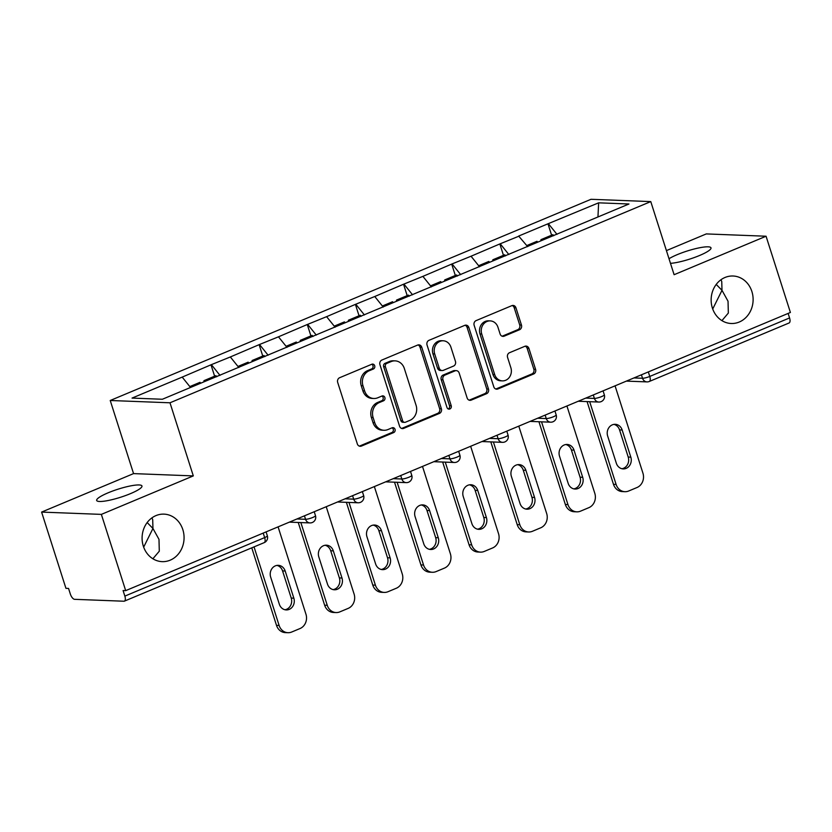 <?xml version="1.0" encoding="UTF-8"?>
<svg xmlns="http://www.w3.org/2000/svg" width="832" height="832" viewBox="0 0 832 832"><rect width="100%" height="100%" fill="white"/><g stroke="black" fill="none" stroke-linecap="round" stroke-linejoin="round"><path stroke-width="1.25" d="M721.926 320.632L728.343 313.061L728.031 301.215L721.999 290.337L712.712 309.005M712.379 308.017A23.764 20.987 92.2 0 0 731.214 323.502A23.764 20.987 92.2 0 0 751.878 291.491A23.764 20.987 92.2 0 0 733.044 276.006A23.764 20.987 92.2 0 0 712.379 308.017M152.88 558.771L159.297 551.2L158.985 539.344L152.953 528.476L143.666 547.144M143.333 546.156A23.764 20.987 92.2 0 0 162.167 561.642A23.764 20.987 92.2 0 0 182.832 529.63A23.764 20.987 92.2 0 0 163.998 514.134A23.764 20.987 92.2 0 0 143.333 546.156M374.702 365.747A2.548 2.257 92.2 0 0 371.81 364.25L339.633 377.718A3.65 3.214 92.2 0 0 337.688 382.398L357.323 443.914A3.65 3.214 92.2 0 0 361.442 446.066L393.63 432.598A2.548 2.257 92.2 0 0 392.964 427.648A2.548 2.257 92.2 0 0 392.101 427.804L387.93 429.551A11.669 10.296 92.2 0 1 383.999 430.269A11.669 10.296 92.2 0 1 374.754 422.677L373.11 417.55A11.669 10.296 92.2 0 1 379.319 402.553L383.479 400.816A2.548 2.257 92.2 0 0 382.814 395.866A2.548 2.257 92.2 0 0 381.961 396.032L377.79 397.769A11.669 10.296 92.2 0 1 373.849 398.497A11.669 10.296 92.2 0 1 364.614 390.894L362.97 385.767A11.669 10.296 92.2 0 1 369.179 370.77L373.339 369.034A2.548 2.257 92.2 0 0 374.702 365.747M373.849 398.497L372.112 398.424A11.669 10.296 92.2 0 1 362.866 390.822L361.234 385.694A11.669 10.296 92.2 0 1 367.432 370.708L371.602 368.961A2.548 2.257 92.2 0 0 371.8 364.25M359.341 446.118A3.65 3.214 92.2 0 0 359.705 445.994L391.882 432.526A2.548 2.257 92.2 0 0 392.08 427.814M383.999 430.269L382.252 430.206A11.669 10.296 92.2 0 1 373.006 422.604L371.374 417.477A11.669 10.296 92.2 0 1 377.572 402.49L381.742 400.743A2.548 2.257 92.2 0 0 381.94 396.032M669.011 258.731A23.764 4.233 162.3 0 1 677.206 254.654A23.764 4.233 162.3 0 1 710.996 247.863A23.764 4.233 162.3 0 1 699.504 255.518A23.764 4.233 162.3 0 1 670.478 263.328M130.458 493.646A23.764 4.233 162.3 0 1 96.668 500.448A23.764 4.233 162.3 0 1 108.16 492.794A23.764 4.233 162.3 0 1 141.96 485.992A23.764 4.233 162.3 0 1 130.458 493.646M519.522 329.742A3.65 3.214 92.2 0 0 521.456 325.062L515.954 307.798A3.65 3.214 92.2 0 0 511.836 305.656L476.091 320.611A3.65 3.214 92.2 0 0 474.146 325.291L493.782 386.807A3.65 3.214 92.2 0 0 497.9 388.96L533.645 373.994A3.65 3.214 92.2 0 0 535.579 369.314L528.934 348.473A3.65 3.214 92.2 0 0 524.805 346.32L509.517 352.716A3.65 3.214 92.2 0 0 507.572 357.406L510.869 367.744A9.755 8.611 92.2 0 1 502.393 380.879A9.755 8.611 92.2 0 1 494.666 374.525L481.749 334.027A9.755 8.611 92.2 0 1 490.225 320.892A9.755 8.611 92.2 0 1 497.952 327.246L500.105 333.996A3.65 3.214 92.2 0 0 504.223 336.149L519.522 329.742L517.774 329.68A3.65 3.214 92.2 0 0 519.719 324.99L514.207 307.736A3.65 3.214 92.2 0 0 512.19 305.531M193.315 475.904L133.557 473.606L41.6 512.086L101.358 514.384L193.315 475.904L169.988 402.792L650.77 201.594L674.107 274.706L766.064 236.226L790.4 312.468L125.694 590.637L123.084 590.533L124.852 596.107L264.649 537.597L263.203 533.083M101.358 514.384L125.694 590.637M421.751 347.225A3.65 3.214 92.2 0 0 417.633 345.072L381.888 360.038A3.65 3.214 92.2 0 0 379.943 364.718L399.578 426.234A3.65 3.214 92.2 0 0 403.697 428.376L439.442 413.421A3.65 3.214 92.2 0 0 441.376 408.741L421.751 347.225L420.004 347.162A3.65 3.214 92.2 0 0 417.986 344.947M428.99 340.319L464.734 325.364A3.65 3.214 92.2 0 1 468.853 327.517L488.478 389.022A3.65 3.214 92.2 0 1 486.543 393.713L471.245 400.109A3.65 3.214 92.2 0 1 467.126 397.966L459.16 373.017A3.65 3.214 92.2 0 0 455.042 370.864L444.902 375.107A3.65 3.214 92.2 0 0 442.957 379.798L451.246 405.766A2.548 2.257 92.2 0 1 447.002 407.545L427.045 345.01A3.65 3.214 92.2 0 1 428.99 340.319M169.988 402.792L110.23 400.494L591.011 199.295L650.77 201.594M551.606 235.186L547.966 223.798L518.658 236.059L527.654 246.626M547.966 223.798L598.634 202.831L628.95 203.996L162.365 399.256L132.049 398.091L182.198 377.104L190.528 387.473M214.625 376.21L210.985 364.811L182.198 377.104M210.985 364.811L230.339 356.959L238.815 367.505M262.766 356.065L259.126 344.666L230.339 356.959M259.126 344.666L278.47 336.814L286.957 347.36M310.908 335.91L307.268 324.522L278.47 336.814M307.268 324.522L326.612 316.67L335.098 327.215M359.039 315.765L355.41 304.377L326.612 316.67M355.41 304.377L374.754 296.514L383.23 307.06M407.181 295.62L403.551 284.232L374.754 296.514M403.551 284.232L422.895 276.37L431.371 286.915M455.322 275.475L451.693 264.087L422.895 276.37M451.693 264.087L471.037 256.225L479.513 266.77M503.464 255.33L499.834 243.942L471.037 256.225M499.834 243.942L519.178 236.08M500.354 243.963L508.83 254.509M452.213 264.108L460.689 274.654M404.071 284.253L412.547 294.798M355.93 304.398L364.406 314.943M307.788 324.542L316.274 335.088M259.646 344.687L268.133 355.233M211.515 364.832L219.991 375.378M41.6 512.086L65.936 588.328L68.546 588.432L70.325 594.006A5.574 2.423 -112.7 0 0 74.599 599.321L123.906 601.224A5.574 2.423 -112.7 0 0 124.394 601.141A5.574 2.423 -112.7 0 0 124.852 596.107M766.064 236.226L706.306 233.917L666.422 250.609M788.122 313.414L789.568 317.938A5.574 2.423 67.3 0 1 789.1 322.972L649.314 381.472A5.574 2.423 67.3 0 0 649.771 376.438L789.568 317.938M133.557 473.606L110.23 400.494M548.496 223.818L556.972 234.354M598.634 202.831L597.958 216.965M147.17 522.558L152.953 528.476L152.703 519.678L151.944 517.868M716.217 284.419L721.999 290.337L721.75 281.538L720.99 279.729M401.596 428.438A3.65 3.214 92.2 0 0 401.96 428.314L437.694 413.358A3.65 3.214 92.2 0 0 439.639 408.668L420.004 347.162M386.745 363.418A2.548 2.257 92.2 0 0 385.382 366.704L402.615 420.69A2.548 2.257 92.2 0 0 405.506 422.198L409.895 420.358A11.669 10.296 92.2 0 0 416.094 405.371L404.321 368.462A11.669 10.296 92.2 0 0 395.075 360.859A11.669 10.296 92.2 0 0 391.134 361.587L386.745 363.418L384.998 363.355A2.548 2.257 92.2 0 0 383.646 366.631L385.382 366.704M404.643 422.354L402.896 422.292A2.548 2.257 92.2 0 1 400.878 420.628L383.646 366.631M395.075 360.859L393.328 360.797A11.669 10.296 92.2 0 0 389.397 361.514L391.134 361.587M384.998 363.355L389.397 361.514M469.144 400.171A3.65 3.214 92.2 0 0 469.498 400.046L484.796 393.64A3.65 3.214 92.2 0 0 486.741 388.96L467.106 327.444A3.65 3.214 92.2 0 0 465.088 325.239M456.279 370.635L454.532 370.573A3.65 3.214 92.2 0 0 453.305 370.802L443.154 375.045A3.65 3.214 92.2 0 0 441.22 379.725L449.509 405.704L451.246 405.766M448.167 408.97A2.548 2.257 92.2 0 0 449.509 405.704M450.902 347.131A9.755 8.611 92.2 0 0 443.175 340.777A9.755 8.611 92.2 0 0 434.699 353.912L439.254 368.181A3.65 3.214 92.2 0 0 443.373 370.323L453.513 366.08A3.65 3.214 92.2 0 0 455.458 361.4L450.902 347.131M443.175 340.777L441.428 340.704A9.755 8.611 92.2 0 0 432.952 353.839L434.699 353.912M442.135 370.552L440.398 370.49A3.65 3.214 92.2 0 1 437.507 368.108L432.952 353.839M502.122 336.201A3.65 3.214 92.2 0 0 502.476 336.076L517.774 329.68M490.225 320.892L488.478 320.83A9.755 8.611 92.2 0 0 480.002 333.965L481.749 334.027M502.393 380.879L500.656 380.806A9.755 8.611 92.2 0 1 492.929 374.452L480.002 333.965M495.799 389.012A3.65 3.214 92.2 0 0 496.163 388.887L531.898 373.932A3.65 3.214 92.2 0 0 533.842 369.242L527.186 348.4A3.65 3.214 92.2 0 0 525.169 346.195M276.494 625.352L279.115 625.446A11.138 9.838 92.2 0 0 287.945 632.705L285.324 632.611A11.138 9.838 -87.8 0 1 276.494 625.352L251.763 547.841M276.952 565.406A8.726 7.706 -87.8 0 1 282.568 570.918L291.231 598.073A8.726 7.706 -87.8 0 1 284.95 609.752M279.115 625.446L254.041 546.884M287.945 632.705A11.138 9.838 92.2 0 0 291.699 632.018L300.04 628.534A11.138 9.838 92.2 0 0 305.958 614.214L278.086 526.864M270.67 577.086A8.726 7.706 -87.8 0 1 278.262 565.334A8.726 7.706 -87.8 0 1 285.178 571.012L293.842 598.177A8.726 7.706 -87.8 0 1 286.26 609.929A8.726 7.706 -87.8 0 1 279.344 604.24L270.67 577.086M200.689 383.219L200.002 382.325L189.821 386.589M216.726 376.75L215.894 375.669L204.017 380.64L204.703 381.534M203.726 381.95L204.017 380.64M324.636 605.207L327.257 605.301A11.138 9.838 92.2 0 0 336.086 612.56L333.466 612.466A11.138 9.838 -87.8 0 1 324.636 605.207L298.241 522.475M325.094 545.262A8.726 7.706 -87.8 0 1 330.71 550.774L339.373 577.928A8.726 7.706 -87.8 0 1 333.091 589.607M327.257 605.301L300.851 522.569M336.086 612.56A11.138 9.838 92.2 0 0 339.841 611.874L348.171 608.39A11.138 9.838 92.2 0 0 354.099 594.069L326.227 506.719M318.812 556.941A8.726 7.706 -87.8 0 1 326.404 545.189A8.726 7.706 -87.8 0 1 333.32 550.867L341.983 578.022A8.726 7.706 -87.8 0 1 334.402 589.784A8.726 7.706 -87.8 0 1 327.486 584.095L318.812 556.941M248.83 363.074L248.144 362.18L237.962 366.444M264.867 356.595L264.035 355.524L252.158 360.495L252.845 361.39M251.867 361.806L252.158 360.495M372.778 585.062L375.398 585.156A11.138 9.838 92.2 0 0 384.218 592.415L381.607 592.322A11.138 9.838 -87.8 0 1 372.778 585.062L346.372 502.32M373.235 525.117A8.726 7.706 -87.8 0 1 378.841 530.629L387.514 557.783A8.726 7.706 -87.8 0 1 381.233 569.462M375.398 585.156L348.993 502.424M384.218 592.415A11.138 9.838 92.2 0 0 387.982 591.729L396.313 588.245A11.138 9.838 92.2 0 0 402.241 573.924L374.358 486.564M366.954 536.796A8.726 7.706 -87.8 0 1 374.546 525.034A8.726 7.706 -87.8 0 1 381.462 530.722L390.125 557.877A8.726 7.706 -87.8 0 1 382.533 569.639A8.726 7.706 -87.8 0 1 375.617 563.95L366.954 536.796M296.972 342.919L296.286 342.035L286.104 346.299M313.009 336.45L312.177 335.379L300.3 340.35L300.986 341.245M300.009 341.65L300.3 340.35M420.919 564.907L423.53 565.011A11.138 9.838 92.2 0 0 432.359 572.27L429.749 572.166A11.138 9.838 -87.8 0 1 420.919 564.907L394.514 482.175M421.366 504.972A8.726 7.706 -87.8 0 1 426.982 510.474L435.656 537.638A8.726 7.706 -87.8 0 1 429.374 549.318M423.53 565.011L397.134 482.279M432.359 572.27A11.138 9.838 92.2 0 0 436.124 571.584L444.454 568.1A11.138 9.838 92.2 0 0 450.382 553.779L422.5 466.419M415.095 516.651A8.726 7.706 -87.8 0 1 422.687 504.889A8.726 7.706 -87.8 0 1 429.603 510.578L438.266 537.732A8.726 7.706 -87.8 0 1 430.674 549.494A8.726 7.706 -87.8 0 1 423.758 543.806L415.095 516.651M345.114 322.774L344.427 321.89L334.235 326.144M361.15 316.306L360.318 315.234L348.442 320.206L349.128 321.1M348.15 321.506L348.442 320.206M469.061 544.762L471.671 544.866A11.138 9.838 92.2 0 0 480.501 552.126L477.89 552.022A11.138 9.838 -87.8 0 1 469.061 544.762L442.655 462.03M469.508 484.827A8.726 7.706 -87.8 0 1 475.124 490.329L483.787 517.483A8.726 7.706 -87.8 0 1 477.516 529.162M471.671 544.866L445.266 462.134M480.501 552.126A11.138 9.838 92.2 0 0 484.266 551.439L492.596 547.955A11.138 9.838 92.2 0 0 498.524 533.634L470.642 446.274M463.237 496.506A8.726 7.706 -87.8 0 1 470.818 484.744A8.726 7.706 -87.8 0 1 477.734 490.433L486.408 517.587A8.726 7.706 -87.8 0 1 478.816 529.339A8.726 7.706 -87.8 0 1 471.9 523.661L463.237 496.506M393.255 302.63L392.569 301.735L382.377 305.999M409.292 296.161L408.46 295.09L396.583 300.061L397.27 300.955M396.292 301.361L396.583 300.061M517.202 524.618L519.813 524.722A11.138 9.838 92.2 0 0 528.642 531.981L526.032 531.877A11.138 9.838 -87.8 0 1 517.202 524.618L490.797 441.886M517.65 464.672A8.726 7.706 -87.8 0 1 523.266 470.184L531.929 497.338A8.726 7.706 -87.8 0 1 525.658 509.018M519.813 524.722L493.407 441.99M528.642 531.981A11.138 9.838 92.2 0 0 532.407 531.294L540.738 527.8A11.138 9.838 92.2 0 0 546.666 513.49L518.783 426.13M511.378 476.362A8.726 7.706 -87.8 0 1 518.96 464.599A8.726 7.706 -87.8 0 1 525.876 470.288L534.55 497.442A8.726 7.706 -87.8 0 1 526.958 509.194A8.726 7.706 -87.8 0 1 520.042 503.516L511.378 476.362M441.397 282.485L440.71 281.59L430.518 285.854M457.423 276.016L456.602 274.945L444.714 279.916L445.411 280.81M444.423 281.216L444.714 279.916M565.344 504.473L567.954 504.577A11.138 9.838 92.2 0 0 576.784 511.836L574.174 511.732A11.138 9.838 -87.8 0 1 565.344 504.473L538.938 421.741M565.791 444.527A8.726 7.706 -87.8 0 1 571.407 450.039L580.07 477.194A8.726 7.706 -87.8 0 1 573.799 488.873M567.954 504.577L541.549 421.845M576.784 511.836A11.138 9.838 92.2 0 0 580.549 511.15L588.879 507.655A11.138 9.838 92.2 0 0 594.807 493.345L566.925 405.985M559.52 456.206A8.726 7.706 -87.8 0 1 567.102 444.454A8.726 7.706 -87.8 0 1 574.018 450.143L582.691 477.298A8.726 7.706 -87.8 0 1 575.099 489.05A8.726 7.706 -87.8 0 1 568.183 483.371L559.52 456.206M489.538 262.34L488.852 261.446L478.66 265.71M505.565 255.871L504.743 254.8L492.856 259.771L493.553 260.666M492.565 261.071L492.856 259.771M613.486 484.328L616.096 484.432A11.138 9.838 92.2 0 0 624.926 491.691L622.315 491.587A11.138 9.838 -87.8 0 1 613.486 484.328L587.08 401.596M613.933 424.382A8.726 7.706 -87.8 0 1 619.549 429.894L628.212 457.049A8.726 7.706 -87.8 0 1 621.941 468.728M616.096 484.432L589.69 401.7M624.926 491.691A11.138 9.838 92.2 0 0 628.69 490.994L637.021 487.51A11.138 9.838 92.2 0 0 642.938 473.19L615.066 385.84M607.662 436.062A8.726 7.706 -87.8 0 1 615.243 424.31A8.726 7.706 -87.8 0 1 622.159 429.998L630.822 457.153A8.726 7.706 -87.8 0 1 623.241 468.905A8.726 7.706 -87.8 0 1 616.325 463.216L607.662 436.062M537.68 242.195L536.994 241.301L526.802 245.565M553.706 235.726L552.885 234.655L540.998 239.626L541.684 240.51M540.706 240.926L540.998 239.626M264.191 542.641A5.574 2.423 -112.7 0 0 264.649 537.597A5.574 0.988 -17.7 0 0 267.342 535.808A5.574 5.574 0 0 1 264.191 542.641L124.394 601.141M648.326 371.914L649.771 376.438A5.574 0.988 162.3 0 1 642.533 378.269L641.42 374.806M296.962 518.96L305.552 519.293L304.439 515.83M312.79 517.452A5.574 0.988 162.3 0 1 305.552 519.293A5.574 4.919 -87.8 0 0 309.962 522.922A5.574 5.574 0 0 0 315.484 515.663A5.574 0.988 -17.7 0 1 312.79 517.452M345.093 498.815L353.683 499.148L352.581 495.685M393.234 478.67L401.825 479.003L400.722 475.54M441.376 458.526L449.966 458.858L448.864 455.395M489.518 438.381L498.108 438.714L497.006 435.25M537.659 418.236L546.25 418.558L545.147 415.095M585.801 398.091L594.391 398.414L593.289 394.95M633.942 377.936L642.533 378.269A5.574 4.919 -87.8 0 0 646.942 381.898A5.574 5.574 0 0 0 649.314 381.472M360.932 497.307A5.574 0.988 162.3 0 1 353.683 499.148A5.574 4.919 -87.8 0 0 358.103 502.778A5.574 5.574 0 0 0 363.626 495.518A5.574 0.988 -17.7 0 1 360.932 497.307M409.074 477.162A5.574 0.988 162.3 0 1 401.825 479.003A5.574 4.919 -87.8 0 0 406.245 482.633A5.574 5.574 0 0 0 411.767 475.374A5.574 0.988 -17.7 0 1 409.074 477.162M457.215 457.018A5.574 0.988 162.3 0 1 449.966 458.858A5.574 4.919 -87.8 0 0 454.386 462.488A5.574 5.574 0 0 0 459.909 455.229A5.574 0.988 -17.7 0 1 457.215 457.018M505.346 436.873A5.574 0.988 162.3 0 1 498.108 438.714A5.574 4.919 -87.8 0 0 502.528 442.343A5.574 5.574 0 0 0 508.04 435.074A5.574 0.988 -17.7 0 1 505.346 436.873M553.488 416.728A5.574 0.988 162.3 0 1 546.25 418.558A5.574 4.919 -87.8 0 0 550.659 422.188A5.574 5.574 0 0 0 556.182 414.929A5.574 0.988 -17.7 0 1 553.488 416.728M601.63 396.583A5.574 0.988 162.3 0 1 594.391 398.414A5.574 4.919 -87.8 0 0 598.801 402.043A5.574 5.574 0 0 0 604.323 394.784A5.574 0.988 -17.7 0 1 601.63 396.583M367.432 370.708L369.179 370.77M361.234 385.694L362.97 385.767M362.866 390.822L364.614 390.894M381.742 400.743L383.479 400.816M377.572 402.49L379.319 402.553M371.374 417.477L373.11 417.55M373.006 422.604L374.754 422.677M391.882 432.526L393.63 432.598M359.705 445.994L361.442 446.066M371.602 368.961L373.339 369.034M439.639 408.668L441.376 408.741M437.694 413.358L439.442 413.421M401.96 428.314L403.697 428.376M400.878 420.628L402.615 420.69M467.106 327.444L468.853 327.517M486.741 388.96L488.478 389.022M484.796 393.64L486.543 393.713M469.498 400.046L471.245 400.109M453.305 370.802L455.042 370.864M443.154 375.045L444.902 375.107M441.22 379.725L442.957 379.798M437.507 368.108L439.254 368.181M502.476 336.076L504.223 336.149M492.929 374.452L494.666 374.525M527.186 348.4L528.934 348.473M533.842 369.242L535.579 369.314M531.898 373.932L533.645 373.994M496.163 388.887L497.9 388.96M514.207 307.736L515.954 307.798M519.719 324.99L521.456 325.062M282.568 570.918L285.178 571.012M291.231 598.073L293.842 598.177M330.71 550.774L333.32 550.867M339.373 577.928L341.983 578.022M378.841 530.629L381.462 530.722M387.514 557.783L390.125 557.877M426.982 510.474L429.603 510.578M435.656 537.638L438.266 537.732M475.124 490.329L477.734 490.433M483.787 517.483L486.408 517.587M523.266 470.184L525.876 470.288M531.929 497.338L534.55 497.442M571.407 450.039L574.018 450.143M580.07 477.194L582.691 477.298M619.549 429.894L622.159 429.998M628.212 457.049L630.822 457.153M266.084 531.877L267.342 535.808M309.962 522.922L289.39 522.132M314.226 511.732L315.484 515.663M358.103 502.778L337.532 501.987M362.367 491.587L363.626 495.518M406.245 482.633L385.663 481.842M410.509 471.442L411.767 475.374M454.386 462.488L433.805 461.687M458.65 451.298L459.909 455.229M502.528 442.343L481.946 441.542M506.792 431.153L508.04 435.074M550.659 422.188L530.088 421.398M554.934 411.008L556.182 414.929M598.801 402.043L578.23 401.253M603.075 390.863L604.323 394.784M646.942 381.898L626.371 381.108"/></g></svg>
